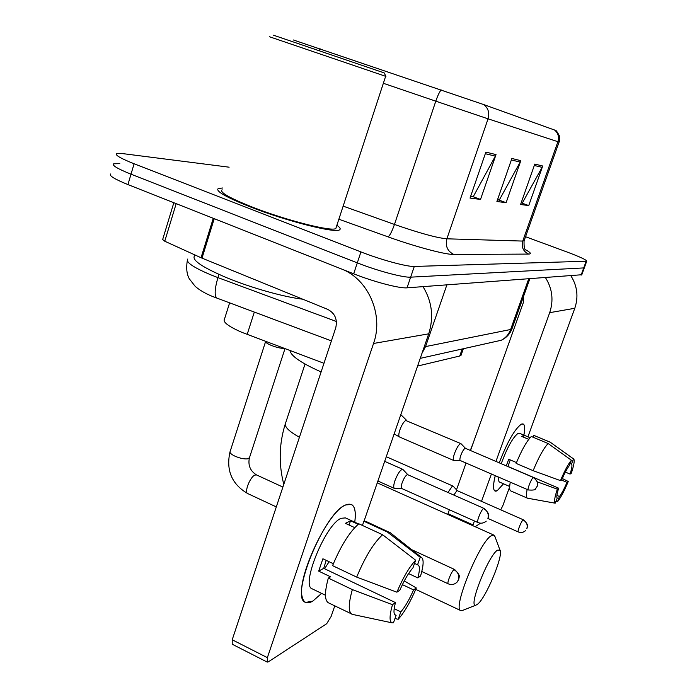 <?xml version="1.0" encoding="UTF-8"?>
<svg xmlns="http://www.w3.org/2000/svg" width="697" height="697" viewBox="0 0 697 697"><rect width="100%" height="100%" fill="white"/><g stroke="black" fill="none" stroke-linecap="round" stroke-linejoin="round"><path stroke-width="1.05" d="M323.966 363.303L241.659 332.251C228.372 326.388 222.648 322.023 224.469 319.165L229.592 302.934M461.24 354.729L459.741 356.01L417.59 366.056M110.771 173.928C108.645 175.522 114.369 179.077 127.926 184.574L353.675 273.799C373.862 281.858 399.773 288.628 407.022 287.835L581.803 274.74M229.13 167.193L122.759 153.619L116.748 153.601C114.683 154.952 120.476 158.341 134.103 163.769L360.933 251.922L357.3 262.874C377.539 270.889 403.45 277.772 410.655 277.162L584.295 267.892L410.655 277.162C403.45 277.772 377.539 270.889 357.3 262.874L131.01 174.189L357.3 262.874L353.675 273.799M119.797 163.664L113.75 163.778C111.659 165.25 117.418 168.726 131.01 174.189C117.418 168.726 111.659 165.25 113.75 163.778M250.371 206.922C286.667 221.202 335.867 233.582 339.587 229.792C340.92 228.965 340.014 227.466 336.878 225.297C340.014 227.466 340.92 228.965 339.587 229.792C335.867 233.582 286.667 221.202 250.371 206.922C225.872 197.146 215.181 191.004 218.292 188.495C215.181 191.004 225.872 197.146 250.371 206.922M293.428 39.99L483.918 104.646L555.204 130.261C555.744 129.825 557.103 131.602 559.264 135.575C559.682 140.141 559.613 142.31 559.055 142.075L488.057 118.83C489.695 113.019 488.309 108.288 483.918 104.646M222.683 187.998L218.292 188.495L222.683 187.998M360.933 251.922C381.224 259.885 407.135 266.89 414.297 266.446L586.717 261.227C586.682 259.99 580.148 256.923 567.114 252.035L525.547 236.719M496.029 154.595L480.521 199.42L470.031 198.087L485.861 152.112L496.029 154.595L495.358 156.119L485.312 153.706M542.702 166.008L528.744 205.563L520.572 204.517L534.799 164.074L542.702 166.008L542.1 167.35L534.311 165.477M520.816 160.659L506.118 202.679L496.9 201.503L511.886 158.472L520.816 160.659L520.18 162.079L511.371 159.962M506.118 202.679L498.285 199.847M497.51 199.743L499.322 199.987L520.18 162.079M528.744 205.563L521.321 202.888M521.156 202.862L522.306 203.019L542.1 167.35M480.521 199.42L472.226 196.406M470.675 196.205L473.324 196.554L495.358 156.119M312.875 601.075C307.142 604.404 303.561 602.931 302.141 596.667C296.783 577.7 327.337 512.818 344.849 505.36L345.747 504.916C353.562 502.049 356.559 507.808 354.756 522.184C356.097 512.391 355 506.484 351.462 504.471L345.747 504.916C324.558 511.999 288.924 598.775 305.722 602.426L312.875 601.075L321.587 593.382L312.875 601.075M267.247 662.098L232.223 644.228L232.214 639.768L335.719 327.904C337.662 319.444 334.987 313.267 327.695 309.363L201.041 257.733L213.265 218.3L341.077 268.815C368.173 278.748 383.96 314.73 373.548 343.473L267.369 657.654L267.247 662.098L268.336 661.836L326.701 623.71L331.11 616.505L334.778 605.885M423.035 286.667C432.053 301.54 433.943 317.257 428.716 333.828L364.008 521.225M201.041 257.733L164.762 241.223L162.654 239.533L173.832 202.722M394.65 614.597L396.114 615.303L395.312 615.181C393.5 614.118 393.552 609.919 395.469 602.583L323.722 568.334L326.205 560.344M356.681 577.107L396.889 592.189L399.869 590.159C404.199 580.235 408.564 572.786 412.964 567.82L415.656 560.222L382.601 534.738L358.85 523.787C349.667 531.715 340.911 545.664 332.582 565.65L356.681 577.107C365.054 556.99 373.688 542.867 382.601 534.738M325.464 595.264L312.308 588.887C300.276 586.09 325.691 523.935 341.173 518.298L345.451 517.897L358.624 523.97M354.729 527.638L345.39 523.325L350.539 520.79L358.197 524.318M414.523 563.42L417.547 564.823L420.221 557.286L387.436 532.072L363.886 521.243L362.44 525.442M363.886 521.243L366.186 521.53L390.285 532.743M387.436 532.072L389.614 532.299M396.889 592.189C403.11 577.508 409.366 566.853 415.656 560.222M420.221 557.286L421.702 557.609C423.915 559.656 423.532 565.807 420.561 576.044L417.834 577.909L408.581 573.579M402.387 584.635L413.556 589.906L416.309 587.972L404.269 580.906M416.309 587.972C410.498 601.833 404.46 612.271 398.196 619.284L400.836 611.879L394.18 608.69M394.955 618.57L398.196 619.284M417.547 564.823L418.122 564.962C419.934 566.156 419.829 570.477 417.834 577.909M413.556 589.906C409.444 599.411 405.201 606.738 400.836 611.879M333.349 563.742L322.894 558.776L318.677 571.122L330.535 576.802L328.322 578.074L352.342 589.592L392.472 604.682L395.469 602.583M352.647 614.44L328.479 602.827C324.532 600.509 324.48 592.258 328.322 578.074M351.933 614.223C348.239 612.027 348.378 603.811 352.342 589.592M396.114 615.303L393.465 622.787L392.08 622.848C389.283 621.689 389.414 615.634 392.472 604.682M329.115 561.73L324.558 568.735M318.677 571.122L323.722 568.334M349.084 525.024L350.539 520.79M273.599 35.242L384.221 72.915M269.539 36.767L385.641 76.313M222.134 189.767C219.241 192.128 229.278 197.896 252.253 207.053C286.223 220.418 332.295 232.014 335.832 228.477L336.285 227.109M194.742 255.616C191.039 259.693 201.729 267.073 226.813 277.772C251.12 287.826 283.984 297.044 302.733 299.196M477.602 604.194C486.062 597.86 503.818 554.925 499.984 550.133L497.37 550.212C488.17 555.936 467.731 608.281 475.877 605.179L477.602 604.194M463.008 610.258L460.804 610.607C452.126 609.387 479.231 542.475 491.089 535.854L493.964 535.139L495.07 536.89M289.943 350.521C290.893 355.958 301.278 363.093 321.108 371.928M265.444 341.312L265.566 341.635C265.792 342.593 267.587 343.804 270.941 345.259C276.456 347.446 280.856 348.474 284.149 348.343M457.354 490.714L453.111 486.157L452.318 486.149L447.979 492.483M457.398 490.749L456.831 490.749L453.843 495.079M407.841 474.735L402.822 469.36C400.505 469.508 397.891 473.228 394.99 480.538C393.544 484.946 393.343 487.569 394.389 488.397L394.868 488.466M407.893 474.796L407.118 474.744C405.41 475.868 403.755 478.551 402.134 482.803C401.089 485.983 400.932 487.883 401.672 488.475L401.82 488.527M465.483 448.363L460.97 443.658C459.184 443.823 457.04 447.056 454.549 453.355C453.189 457.38 452.919 459.75 453.738 460.482L454.096 460.534M465.526 448.406L464.986 448.363C463.644 449.286 462.259 451.621 460.822 455.368C459.837 458.269 459.637 459.985 460.212 460.508L460.316 460.543M497.283 490.627C495.419 491.725 494.234 491.167 493.737 488.946C493.223 486.271 493.729 481.845 495.253 475.668C493.093 484.624 492.988 489.738 494.94 491.01L497.283 490.627L503.504 483.788L497.283 490.627M499.235 462.834C507.207 442.247 514.508 429.396 521.129 424.281L521.417 424.142C524.614 422.992 525.442 426.651 523.9 435.111C525.094 428.786 524.893 425.092 523.299 424.037L521.417 424.142C514.813 428.864 507.425 441.759 499.235 462.834M545.533 277.737C552.372 288.724 553.758 300.372 549.689 312.665L495.942 461.423M570.948 275.881C577.325 286.075 578.606 296.87 574.79 308.283L527.934 436.801M491.402 474.004L481.514 501.361M474.43 520.973L472.758 525.643M480.564 523.186L475.162 526.714M500.725 509.821L502.842 505.63L509.655 486.924M447.727 514.43L449.365 509.777M456.5 489.791L466.058 463.035M470.519 450.523L523.369 302.524L523.534 296.452M537.404 481.906L557.312 489.146C554.577 497.623 553.871 502.302 555.187 503.19L557.26 498.05C556.389 497.301 556.859 494.016 558.672 488.196L507.956 466.45L510.248 459.915M533.135 470.675L560.484 480.616L561.826 479.693C564.648 473.08 567.184 468.323 569.449 465.439L571.383 460.229L548.138 443.527L531.323 436.488C526.74 441.027 521.678 450.001 516.146 463.418L533.135 470.675C538.694 457.206 543.695 448.154 548.138 443.527M501.239 463.697C507.198 447.509 512.818 437.402 518.071 433.36L519.483 433.264L530.103 437.707M528.753 439.345L521.722 436.4L524.109 435.224L530.086 437.733M570.172 463.488L571.549 464.063L573.474 458.887L550.36 442.299L533.641 435.311L532.961 437.176M533.641 435.311L550.604 442.342M550.36 442.299L573.736 459.018C574.781 460.386 573.988 465.117 571.331 473.211L570.068 474.082L565.363 472.087M560.484 480.616C564.579 470.815 568.212 464.019 571.383 460.229M561.39 479.998L566.975 482.376L568.255 481.479L562.322 478.534M568.255 481.479C564.326 490.915 560.771 497.623 557.565 501.613L559.473 496.499L556.903 495.384M556.084 501.352L557.565 501.613M571.549 464.063C572.394 464.916 571.897 468.253 570.068 474.082M566.975 482.376C564.239 488.806 561.738 493.511 559.473 496.499M470.318 450.436L473.568 441.985M499.069 481.871L498.007 476.853M506.266 465.849L508.723 459.262L516.477 462.573M510.84 490.958L510.692 490.897C509.455 490.157 509.324 487.247 510.282 482.167M527.751 498.242L527.333 498.128C526.183 497.423 526.122 494.539 527.15 489.46M557.312 489.146L558.672 488.196M523.421 437.106L524.109 435.224M254.3 312.143L247.165 334.447M462.207 348.979L459.741 356.01M187.833 258.979C185.411 261.994 192.947 267.23 210.424 274.688L217.934 277.615L218.936 274.391M407.022 287.835L414.297 266.446M127.926 184.574L134.103 163.769M581.098 275.141L586.107 261.366M424.238 346.784L425.553 346.592L446.847 284.934M217.403 298.386L216.994 298.238C214.284 295.972 214.598 289.098 217.934 277.615L336.407 321.5M422.007 353.248L425.553 346.592L510.631 329.498L528.657 278.966M492.439 342.227L501.23 340.267C505.691 337.94 508.819 334.351 510.631 329.498L512.182 328.261M318.973 50.437L320.498 48.964M554.455 129.947C558.149 132.979 559.308 136.908 557.905 141.709L522.741 241.075L524.196 240.526M559.064 142.057L524.066 240.901C523.891 246.799 524.466 249.831 525.808 249.988M383.359 83.291L435.791 101.17L394.467 224.443C419.507 233.138 436.975 237.93 446.873 238.81L488.057 118.83L435.791 101.17C437.821 95.323 439.624 91.577 441.192 89.948M525.66 249.805C530.696 252.558 531.672 253.987 528.596 254.083L453.825 254.457C445.488 254.719 415.691 246.825 388.037 236.858L338.864 219.224M343.151 206.129L394.467 224.443C391.923 231.631 389.78 235.769 388.037 236.858M453.825 254.457C447.448 251.251 445.139 246.032 446.873 238.81L522.741 241.075C521.243 247.078 523.194 251.417 528.596 254.083M428.716 333.828L373.548 343.473M214.232 218.684L201.999 258.143M232.214 639.768L267.369 657.654M176.184 203.655L164.762 241.223M299.431 437.246C288.279 431.025 283.723 426.146 285.744 422.609L305.025 364.061M453.974 569.676L454.627 569.501C458.347 573.274 459.881 575.774 459.21 577.003L458.722 579.477L456.944 582.283L458.408 579.887C459.515 575.452 458.042 572.045 453.974 569.676C451.508 571.165 446.542 583.485 448.258 583.842C451.429 585.131 454.331 584.609 456.944 582.283L455.289 583.555M265.566 341.652L230.141 451.464C229.513 452.745 231.151 454.331 235.046 456.213C240.299 458.426 244.638 459.279 248.062 458.783L249.526 457.546M282.895 487.072L256.557 474.945L254.919 475.066C250.084 476.861 244.028 492.43 247.731 493.572C231.848 484.284 225.924 470.431 229.958 452.022M523.09 519.962L523.491 519.857C530.042 525.974 526.688 527.115 527.22 527.829L526.871 528.544C527.838 524.78 526.583 521.922 523.09 519.962C521.312 521.007 517.052 531.689 518.307 531.95C520.981 532.996 523.412 532.543 525.616 530.583L524.144 531.698M483.509 508.531L484.049 508.435C491.533 515.318 487.795 516.834 488.336 517.732L487.891 518.551C489.006 514.151 487.543 510.805 483.509 508.531C481.2 509.681 476.243 522.123 477.924 522.532C480.895 523.735 483.666 523.273 486.236 521.147L484.223 522.506M533.188 477.619L533.553 477.558C536.742 480.555 538.119 482.629 537.683 483.788L537.256 486.201L535.592 488.702L537.073 486.401C538.075 482.516 536.777 479.588 533.188 477.619C531.384 478.482 526.967 489.642 528.291 489.956C533.118 490.331 535.549 489.921 535.592 488.702L533.754 489.93M460.97 443.658L405.724 420.465C403.685 421.807 401.751 424.917 399.921 429.796C398.632 433.778 398.466 436.165 399.442 436.949L394.145 433.935M574.79 308.283L549.689 312.665M447.971 513.672L473.019 524.885M463.348 348.727L461.022 355.357M331.406 340.894L212.35 296.391C205.031 293.359 199.29 289.987 195.143 286.284L189.323 278.835C186.77 274.304 186.09 268.249 187.293 260.678M581.716 274.966L586.717 261.227M420.247 358.354L501.23 340.267C506.318 337.853 509.89 334.063 511.955 328.897L529.798 278.887M421.702 557.609L390.024 532.543M392.08 622.848L352.386 614.379M335.832 228.477L385.641 76.295M384.213 72.897L385.929 76.4M285.186 424.29C279.044 444.05 278.573 464.071 283.792 484.354M499.984 550.133L494.713 535.932M377.26 482.855L493.964 535.139M415.734 589.366L460.804 610.607M475.877 605.179L461.876 610.703M454.627 569.501L411.692 549.68M256.557 474.945C250.336 471.085 247.932 465.465 249.343 458.086L284.986 348.657M247.731 493.572L276.308 506.911M448.258 583.842L421.79 571.514M386.277 456.718L452.989 486.07M523.491 519.857L457.31 490.688M518.307 531.95L488.057 518.507M384.683 461.344L402.822 469.36M484.049 508.435L407.762 474.701M377.896 481.017L394.389 488.397M401.777 488.527L394.607 488.466M477.924 522.532L401.672 488.475M533.553 477.558L465.439 448.337M406.63 420.396L400.81 414.637M399.442 436.949L453.738 460.482M460.29 460.543L453.895 460.534M528.291 489.956L460.212 460.508M509.681 486.471L498.921 481.801M527.333 498.128L510.692 490.897M555.187 503.19L527.481 498.198"/></g></svg>
